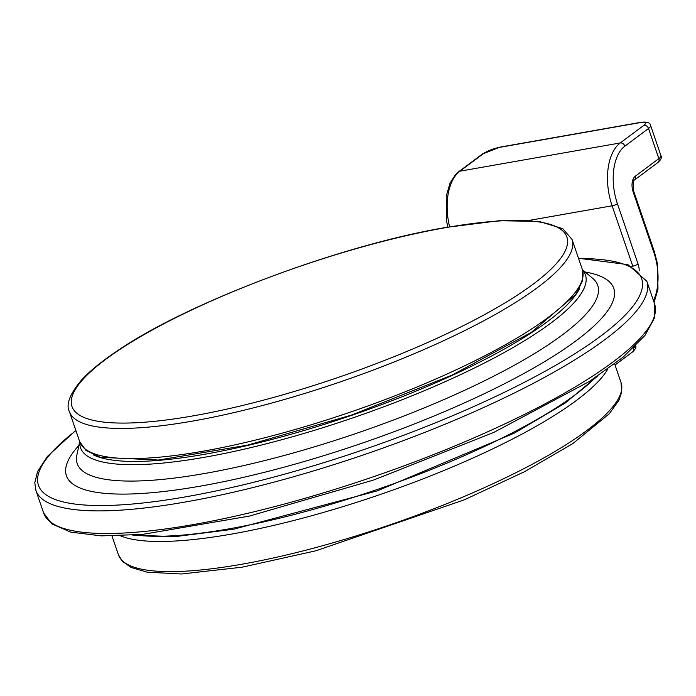 <?xml version="1.0" encoding="UTF-8"?>
<svg xmlns="http://www.w3.org/2000/svg" width="696" height="696" viewBox="0 0 696 696"><rect width="100%" height="100%" fill="white"/><g stroke="black" fill="none" stroke-linecap="round" stroke-linejoin="round"><path stroke-width="1.04" d="M120.46 535.807A265.655 59.665 -18.9 0 0 378.755 495.013A265.655 59.665 -18.9 0 0 607.852 368.941M449.625 226.809A49.042 27.353 -100 0 1 459.899 171.199A4.089 3.263 -126.7 0 0 458.742 171.695L455.61 174.513L450.042 183.083L446.214 196.316L446.649 221.432L447.85 227.114M483.529 153.564A12.258 2.758 161.1 0 1 499.458 147.387L639.781 122.67A12.258 2.758 161.1 0 1 643.887 125.315L620.258 142.95L459.899 171.199L483.529 153.564A4.089 3.263 -126.7 0 0 482.372 154.051L458.742 171.695M499.458 147.387A4.089 2.279 -100 0 1 500.041 147.126L482.372 154.051M639.781 122.67A4.089 2.279 -100 0 1 640.355 122.409L500.041 147.126M643.887 125.315A4.089 3.263 53.3 0 1 648.524 128.49A16.347 3.671 -18.9 0 0 650.63 125.55C650.16 122.531 646.732 121.487 640.355 122.409M528.995 220.441L612.106 205.807A49.042 27.353 80 0 1 620.258 142.95A4.089 3.263 53.3 0 1 624.886 146.134L648.524 128.49L658.842 158.636L635.213 176.271A12.258 6.838 80 0 0 633.169 191.983L653.814 252.274A44.962 25.073 -100 0 1 653.492 300.672M639.215 270.822A12.258 6.838 80 0 0 638.058 264.036A4.089 0.922 -18.9 0 1 632.751 266.09L612.106 205.807A4.089 0.922 -18.9 0 0 617.422 203.745A44.962 25.073 -100 0 1 624.886 146.134M638.058 264.036L617.422 203.745M631.759 266.264L632.751 266.09A8.178 4.559 -100 0 1 632.986 266.864M650.63 125.55L660.948 155.695A16.347 3.671 161.1 0 1 658.842 158.636A4.089 3.263 -126.7 0 1 657.946 162.499L634.317 180.133A4.089 3.263 -126.7 0 0 635.213 176.271M635.291 346.199A16.347 3.671 161.1 0 1 633.351 348.157A4.089 3.263 -126.7 0 1 632.455 352.019L615.038 365.017M654.101 302.464L657.981 289.049L657.537 264.01L654.336 251.534A4.089 0.922 161.1 0 1 653.814 252.274M654.336 251.534L633.699 191.252A4.089 0.922 161.1 0 1 633.169 191.983M118.407 554.755L122.444 561.367L131.092 567.431L147.178 572.19L181.412 573.991L242.138 567.197L315.949 550.762L464.363 499.806L524.549 471.679L572.825 443.596L609.304 413.763L618.866 400.357L621.676 392.274L621.076 382.652A265.655 59.665 161.1 0 1 389.073 525.158A265.655 59.665 161.1 0 1 118.407 554.755L111.986 535.998M445.475 227.688A261.574 58.751 161.1 0 1 441.586 336.177A261.574 58.751 161.1 0 1 71.244 401.409A261.574 58.751 161.1 0 1 445.475 227.688M572.06 239.476A265.655 59.665 161.1 0 1 340.048 381.974A265.655 59.665 161.1 0 1 69.391 411.58C65.798 404.628 69.722 394.258 81.162 380.468C89.375 371.36 101.529 361.415 117.641 350.645C188.659 302.099 340.092 245.288 446.049 227.427L499.032 220.736L538.895 221.371L562.76 228.636L572.06 239.476L582.378 269.622A265.655 59.665 161.1 0 1 350.366 412.119A265.655 59.665 161.1 0 1 79.709 441.725L69.391 411.58M79.709 441.725L85.93 450.382L100.294 457.315L158.514 460.039L247.471 445.179L351.393 415.12L451.939 375.17L531.335 332.392L575.67 294.547L582.769 280.27L582.378 269.622L592.783 278.417A275.094 61.787 161.1 0 1 357.509 432.964A275.094 61.787 161.1 0 1 76.882 455.045L79.709 441.716M78.935 445.37A289.258 64.963 -18.9 0 0 361.12 443.509A289.258 64.963 -18.9 0 0 585.223 272.023M79.823 442.038A266.838 59.934 -18.9 0 0 352.394 418.026A266.838 59.934 -18.9 0 0 582.482 269.935M578.585 258.547A318.785 71.601 161.1 0 1 556.13 365.026A318.785 71.601 161.1 0 1 158.923 501.024A318.785 71.601 161.1 0 1 75.916 430.65M595.663 377.371A266.838 59.934 161.1 0 1 376.901 489.61A266.838 59.934 161.1 0 1 135.25 534.998M579.742 288.135A263.297 59.134 161.1 0 1 351.489 415.39A263.297 59.134 161.1 0 1 93.142 454.74M75.812 430.337L47.398 456.437L37.523 471.688L34.8 482.728L35.896 490.402A322.874 72.514 -18.9 0 0 364.852 454.418A322.874 72.514 -18.9 0 0 646.828 281.228L627.914 264.637L578.48 258.242M646.828 281.228L654.571 303.839A322.874 72.514 161.1 0 1 372.595 477.03A322.874 72.514 161.1 0 1 43.639 513.004L35.896 490.402M635.457 345.216C636.596 346.869 635.596 349.14 632.455 352.019M634.317 180.133C633.125 178.889 632.925 182.596 633.699 191.252M660.948 155.695C662.079 157.348 661.078 159.619 657.946 162.499M621.076 382.652L614.655 363.895M654.571 303.839L654.736 317.472L644.966 335.455L623.111 357.17L589.643 381.304L493.838 432.399L373.639 480.022L249.481 516.067L142.454 534.415L101.207 535.868L70.618 532.109L51.861 523.888L43.639 513.004M597.681 376.014L565.039 403.167L514.292 433.147L377.328 490.845L233.752 529.195L175.261 536.616L132.823 535.172"/></g></svg>
